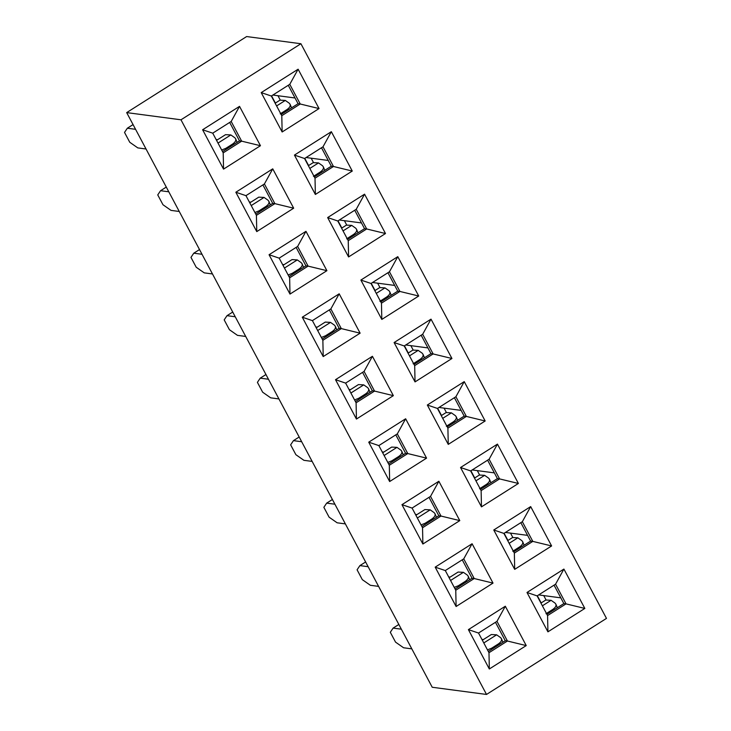 <?xml version="1.0" encoding="UTF-8"?>
<svg xmlns="http://www.w3.org/2000/svg" width="731" height="731" viewBox="0 0 731 731"><rect width="100%" height="100%" fill="white"/><g stroke="black" fill="none" stroke-linecap="round" stroke-linejoin="round"><path stroke-width="1.1" d="M414.02 364.394L430.97 353.649L421.166 335.218L430.97 353.649L414.02 364.394M404.216 345.955L414.687 365.637L433.136 353.941L430.97 353.649L433.136 353.941L422.673 334.259L433.136 353.941L414.687 365.637L404.216 345.955L394.1 342.547L431.016 319.145L451.941 358.501L415.034 381.902L394.1 342.547L415.034 381.902L414.687 365.637L415.034 381.902L451.941 358.501L433.136 353.941L451.941 358.501L431.016 319.145L422.673 334.259L404.216 345.955L422.673 334.259L431.016 319.145L394.1 342.547L404.216 345.955M606.474 618.399L486.517 694.45L432.231 687.259L486.517 694.45L180.977 119.802L126.682 112.601L432.231 687.259L126.682 112.601L180.977 119.802L486.517 694.45L606.474 618.399L300.925 43.741L606.474 618.399M246.639 36.55L300.925 43.741L180.977 119.802L300.925 43.741L246.639 36.55L126.682 112.601L246.639 36.55M393.351 395.654L356.436 419.055L335.511 379.691L372.417 356.289L393.351 395.654L372.417 356.289L364.084 371.403L374.546 391.085L364.084 371.403L372.417 356.289L335.511 379.691L356.436 419.055L356.088 402.79L345.626 383.108L335.511 379.691L345.626 383.108L356.088 402.79L356.436 419.055L393.351 395.654L374.546 391.085L393.351 395.654M298.12 69.207L319.045 108.572L282.139 131.973L261.214 92.609L298.12 69.207L289.778 84.321L300.249 104.003L319.045 108.572L298.12 69.207L261.214 92.609L282.139 131.973L319.045 108.572L300.249 104.003L281.791 115.699L282.139 131.973L281.791 115.699L271.329 96.026L261.214 92.609L271.329 96.026L289.778 84.321L298.12 69.207M331.344 131.69L352.269 171.054L315.363 194.455L294.438 155.091L331.344 131.69L323.001 146.803L333.473 166.485L352.269 171.054L331.344 131.69L294.438 155.091L315.363 194.455L352.269 171.054L333.473 166.485L315.015 178.19L315.363 194.455L315.015 178.19L304.553 158.508L294.438 155.091L304.553 158.508L323.001 146.803L331.344 131.69M364.568 194.172L385.493 233.536L348.586 256.937L327.652 217.573L364.568 194.172L356.225 209.294L366.688 228.967L385.493 233.536L364.568 194.172L327.652 217.573L348.586 256.937L385.493 233.536L366.688 228.967L348.239 240.673L348.586 256.937L348.239 240.673L337.777 220.99L327.652 217.573L337.777 220.99L356.225 209.294L364.568 194.172M397.792 256.663L418.717 296.018L381.81 319.42L360.876 280.064L397.792 256.663L389.449 271.777L399.912 291.45L418.717 296.018L397.792 256.663L360.876 280.064L381.81 319.42L418.717 296.018L399.912 291.45L381.463 303.155L381.81 319.42L381.463 303.155L371.001 283.473L360.876 280.064L371.001 283.473L389.449 271.777L397.792 256.663M239.53 106.361L260.455 145.716L223.549 169.117L202.615 129.762L239.53 106.361L231.188 121.474L241.65 141.156L260.455 145.716L239.53 106.361L202.615 129.762L223.549 169.117L260.455 145.716L241.65 141.156L223.202 152.852L223.549 169.117L223.202 152.852L212.73 133.17L202.615 129.762L212.73 133.17L231.188 121.474L239.53 106.361M272.745 168.843L293.679 208.198L256.764 231.599L235.839 192.244L272.745 168.843L264.412 183.956L274.874 203.638L293.679 208.198L272.745 168.843L235.839 192.244L256.764 231.599L293.679 208.198L274.874 203.638L256.417 215.334L256.764 231.599L256.417 215.334L245.954 195.652L235.839 192.244L245.954 195.652L264.412 183.956L272.745 168.843M305.969 231.325L326.903 270.68L289.988 294.081L269.063 254.726L305.969 231.325L297.636 246.438L308.098 266.121L326.903 270.68L305.969 231.325L269.063 254.726L289.988 294.081L326.903 270.68L308.098 266.121L289.64 277.817L289.988 294.081L289.64 277.817L279.178 258.144L269.063 254.726L279.178 258.144L297.636 246.438L305.969 231.325M339.193 293.807L360.127 333.172L323.212 356.573L302.287 317.208L339.193 293.807L330.86 308.921L341.322 328.603L360.127 333.172L339.193 293.807L302.287 317.208L323.212 356.573L360.127 333.172L341.322 328.603L322.864 340.299L323.212 356.573L322.864 340.299L312.402 320.626L302.287 317.208L312.402 320.626L330.86 308.921L339.193 293.807M464.24 381.628L485.165 420.983L448.258 444.384L427.324 405.029L464.24 381.628L455.897 396.741L466.36 416.423L485.165 420.983L464.24 381.628L427.324 405.029L448.258 444.384L485.165 420.983L466.36 416.423L447.902 428.119L448.258 444.384L447.902 428.119L437.44 408.437L427.324 405.029L437.44 408.437L455.897 396.741L464.24 381.628M497.455 444.11L518.389 483.465L481.473 506.866L460.548 467.511L497.455 444.11L489.121 459.223L499.584 478.906L518.389 483.465L497.455 444.11L460.548 467.511L481.473 506.866L518.389 483.465L499.584 478.906L481.126 490.602L481.473 506.866L481.126 490.602L470.663 470.928L460.548 467.511L470.663 470.928L489.121 459.223L497.455 444.11M530.679 506.592L551.613 545.956L514.697 569.358L493.772 529.993L530.679 506.592L522.345 521.706L532.808 541.388L551.613 545.956L530.679 506.592L493.772 529.993L514.697 569.358L551.613 545.956L532.808 541.388L514.35 553.084L514.697 569.358L514.35 553.084L503.887 533.411L493.772 529.993L503.887 533.411L522.345 521.706L530.679 506.592M563.903 569.074L584.837 608.439L547.921 631.84L526.996 592.475L563.903 569.074L555.569 584.188L566.032 603.87L584.837 608.439L563.903 569.074L526.996 592.475L547.921 631.84L584.837 608.439L566.032 603.87L547.574 615.575L547.921 631.84L547.574 615.575L537.111 595.893L526.996 592.475L537.111 595.893L555.569 584.188L563.903 569.074M405.641 418.772L426.566 458.136L389.66 481.537L368.735 442.173L405.641 418.772L397.308 433.894L407.77 453.567L426.566 458.136L405.641 418.772L368.735 442.173L389.66 481.537L426.566 458.136L407.77 453.567L389.312 465.272L389.66 481.537L389.312 465.272L378.85 445.59L368.735 442.173L378.85 445.59L397.308 433.894L405.641 418.772M438.865 481.263L459.79 520.618L422.883 544.019L401.959 504.664L438.865 481.263L430.522 496.376L440.994 516.049L459.79 520.618L438.865 481.263L401.959 504.664L422.883 544.019L459.79 520.618L440.994 516.049L422.536 527.755L422.883 544.019L422.536 527.755L412.074 508.072L401.959 504.664L412.074 508.072L430.522 496.376L438.865 481.263M472.089 543.745L493.014 583.1L456.107 606.502L435.183 567.146L472.089 543.745L463.746 558.859L474.218 578.541L493.014 583.1L472.089 543.745L435.183 567.146L456.107 606.502L493.014 583.1L474.218 578.541L455.76 590.237L456.107 606.502L455.76 590.237L445.298 570.555L435.183 567.146L445.298 570.555L463.746 558.859L472.089 543.745M505.313 606.227L526.238 645.583L489.331 668.984L468.407 629.629L505.313 606.227L496.97 621.341L507.433 641.023L526.238 645.583L505.313 606.227L468.407 629.629L489.331 668.984L526.238 645.583L507.433 641.023L488.984 652.719L489.331 668.984L488.984 652.719L478.522 633.037L468.407 629.629L478.522 633.037L496.97 621.341L505.313 606.227M355.43 401.538L372.371 390.802L362.567 372.362L372.371 390.802L374.546 391.085L356.088 402.79L374.546 391.085L372.371 390.802L355.43 401.538M405.595 453.284L395.791 434.844L405.595 453.284L407.77 453.567L397.308 433.894L378.85 445.59L389.312 465.272L407.77 453.567L405.595 453.284L388.654 464.03L405.595 453.284M438.819 515.766L429.015 497.327L438.819 515.766L440.994 516.049L430.522 496.376L412.074 508.072L422.536 527.755L440.994 516.049L438.819 515.766L421.878 526.512L438.819 515.766M472.043 578.248L462.239 559.818L472.043 578.248L474.218 578.541L463.746 558.859L445.298 570.555L455.76 590.237L474.218 578.541L472.043 578.248L455.093 588.994L472.043 578.248M505.267 640.731L495.463 622.3L505.267 640.731L507.433 641.023L496.97 621.341L478.522 633.037L488.984 652.719L507.433 641.023L505.267 640.731L488.317 651.476L505.267 640.731M563.857 603.587L554.052 585.147L563.857 603.587L566.032 603.87L555.569 584.188L537.111 595.893L547.574 615.575L566.032 603.87L563.857 603.587L546.916 614.323L563.857 603.587M530.633 541.095L520.837 522.665L530.633 541.095L532.808 541.388L522.345 521.706L503.887 533.411L514.35 553.084L532.808 541.388L530.633 541.095L513.692 551.841L530.633 541.095M497.409 478.613L487.614 460.183L497.409 478.613L499.584 478.906L489.121 459.223L470.663 470.928L481.126 490.602L499.584 478.906L497.409 478.613L480.468 489.359L497.409 478.613M464.185 416.131L454.39 397.701L464.185 416.131L466.36 416.423L455.897 396.741L437.44 408.437L447.902 428.119L466.36 416.423L464.185 416.131L447.244 426.877L464.185 416.131M397.746 291.166L387.942 272.727L397.746 291.166L399.912 291.45L389.449 271.777L371.001 283.473L381.463 303.155L399.912 291.45L397.746 291.166L380.796 301.912L397.746 291.166M364.522 228.684L354.718 210.245L364.522 228.684L366.688 228.967L356.225 209.294L337.777 220.99L348.239 240.673L366.688 228.967L364.522 228.684L347.572 239.43L364.522 228.684M331.298 166.202L321.494 147.763L331.298 166.202L333.473 166.485L323.001 146.803L304.553 158.508L315.015 178.19L333.473 166.485L331.298 166.202L314.348 176.939L331.298 166.202M298.074 103.711L288.27 85.28L298.074 103.711L300.249 104.003L289.778 84.321L271.329 96.026L281.791 115.699L300.249 104.003L298.074 103.711L281.133 114.456L298.074 103.711M239.485 140.864L229.68 122.433L239.485 140.864L241.65 141.156L231.188 121.474L212.73 133.17L223.202 152.852L241.65 141.156L239.485 140.864L222.535 151.609L239.485 140.864M272.7 203.346L262.904 184.916L272.7 203.346L274.874 203.638L264.412 183.956L245.954 195.652L256.417 215.334L274.874 203.638L272.7 203.346L255.759 214.092L272.7 203.346M305.923 265.828L296.128 247.398L305.923 265.828L308.098 266.121L297.636 246.438L279.178 258.144L289.64 277.817L308.098 266.121L305.923 265.828L288.983 276.574L305.923 265.828M339.147 328.31L329.352 309.88L339.147 328.31L341.322 328.603L330.86 308.921L312.402 320.626L322.864 340.299L341.322 328.603L339.147 328.31L322.207 339.056L339.147 328.31M345.626 383.108L364.084 371.403L345.626 383.108M427.918 347.91L405.76 344.977L427.918 347.91M420.681 335.52L421.376 335.611L420.681 335.52M410.849 345.653L413.125 349.93L410.849 345.653M404.453 345.809L408.273 353L404.453 345.809M137.803 147.9L146.036 148.996L137.803 147.9L129.752 142.262L137.803 147.9M135.564 129.314L127.34 128.217L124.526 132.421L129.752 142.262L124.526 132.421L127.34 128.217L133.106 124.562L127.34 128.217L135.564 129.314M171.027 210.382L179.25 211.478L171.027 210.382L162.976 204.744L171.027 210.382M168.788 191.796L160.555 190.709L157.75 194.903L162.976 204.744L157.75 194.903L160.555 190.709L166.33 187.045L160.555 190.709L168.788 191.796M204.251 272.864L212.474 273.961L204.251 272.864L196.2 267.226L204.251 272.864M202.012 254.278L193.779 253.191L190.974 257.385L196.2 267.226L190.974 257.385L193.779 253.191L199.554 249.536L193.779 253.191L202.012 254.278M237.465 335.355L245.698 336.443L237.465 335.355L229.424 329.708L237.465 335.355M235.236 316.761L227.003 315.673L224.189 319.876L229.424 329.708L224.189 319.876L227.003 315.673L232.769 312.018L227.003 315.673L235.236 316.761M270.689 397.838L278.922 398.925L270.689 397.838L262.648 392.2L270.689 397.838M268.46 379.243L260.227 378.155L257.413 382.359L262.648 392.2L257.413 382.359L260.227 378.155L265.993 374.5L260.227 378.155L268.46 379.243M303.913 460.32L312.146 461.407L303.913 460.32L295.872 454.682L303.913 460.32M301.684 441.734L293.451 440.638L290.636 444.841L295.872 454.682L290.636 444.841L293.451 440.638L299.217 436.983L293.451 440.638L301.684 441.734M337.137 522.802L345.37 523.889L337.137 522.802L329.096 517.164L337.137 522.802M334.908 504.216L326.675 503.12L323.86 507.323L329.096 517.164L323.86 507.323L326.675 503.12L332.441 499.465L326.675 503.12L334.908 504.216M370.361 585.284L378.594 586.381L370.361 585.284L362.32 579.646L370.361 585.284M368.132 566.699L359.899 565.602L357.084 569.805L362.32 579.646L357.084 569.805L359.899 565.602L365.664 561.947L359.899 565.602L368.132 566.699M403.585 647.767L411.818 648.863L403.585 647.767L395.544 642.129L403.585 647.767M401.356 629.181L393.123 628.093L390.308 632.288L395.544 642.129L390.308 632.288L393.123 628.093L398.888 624.429L393.123 628.093L401.356 629.181M481.884 639.369L483.392 639.561L481.884 639.369M448.66 576.878L450.168 577.079L448.66 576.878M415.436 514.396L416.944 514.597L415.436 514.396M382.212 451.913L383.72 452.114L382.212 451.913M348.989 389.431L350.496 389.632L348.989 389.431M315.765 326.949L317.272 327.15L315.765 326.949M282.541 264.467L284.048 264.668L282.541 264.467M249.317 201.984L250.834 202.176L249.317 201.984M216.093 139.493L217.61 139.694L216.093 139.493M553.568 585.458L554.272 585.549L553.568 585.458M543.736 595.582L546.02 599.868L543.736 595.582M560.805 597.848L538.656 594.915L560.805 597.848M537.349 595.747L541.168 602.929L537.349 595.747M520.353 522.976L521.048 523.067L520.353 522.976M527.59 535.366L505.432 532.433L527.59 535.366M512.797 537.386L510.512 533.1L512.797 537.386M504.125 533.255L507.944 540.447L504.125 533.255M487.129 460.484L487.824 460.585L487.129 460.484M494.366 472.884L472.208 469.942L494.366 472.884M477.297 470.618L479.573 474.903L477.297 470.618M470.901 470.773L474.721 477.964L470.901 470.773M453.905 398.002L454.6 398.093L453.905 398.002M444.073 408.136L446.349 412.421L444.073 408.136M461.142 410.402L438.984 407.459L461.142 410.402M437.677 408.291L441.497 415.482L437.677 408.291M387.457 273.038L388.152 273.129L387.457 273.038M394.694 285.428L372.545 282.495L394.694 285.428M377.625 283.171L379.901 287.447L377.625 283.171M371.229 283.326L375.058 290.518L371.229 283.326M361.47 222.946L339.321 220.013L361.47 222.946M354.233 210.555L354.928 210.647L354.233 210.555M344.402 220.689L346.677 224.965L344.402 220.689M338.005 220.844L341.834 228.035L338.005 220.844M328.246 160.464L306.097 157.53L328.246 160.464M321.01 148.073L321.704 148.165L321.01 148.073M311.178 158.198L313.453 162.483L311.178 158.198M304.781 158.362L308.61 165.544L304.781 158.362M287.786 85.591L288.48 85.682L287.786 85.591M295.022 97.981L272.873 95.048L295.022 97.981M277.954 95.715L280.229 100.001L277.954 95.715M271.557 95.871L275.386 103.062L271.557 95.871M412.878 350.085L418.178 350.368L422.052 353.091L418.178 350.368L412.878 350.085L408.044 353.146L412.942 350.039M409.488 355.878L418.178 350.368L409.488 355.878M420.042 359.396L420.426 360.328L420.042 359.396L413.125 363.782L420.042 359.396C423.322 357.02 423.989 354.919 422.052 353.091M491.323 634.535L496.632 634.819L500.497 637.542L496.632 634.819L491.323 634.535L482.341 640.228L491.323 634.535M458.099 572.053L463.408 572.327L467.273 575.059L463.408 572.327L458.099 572.053L449.117 577.746L458.099 572.053M424.885 509.571L430.184 509.845L434.05 512.568L430.184 509.845L424.885 509.571L415.893 515.264L424.885 509.571M391.661 447.089L396.96 447.363L400.826 450.086L396.96 447.363L391.661 447.089L382.669 452.781L391.661 447.089M358.437 384.597L363.736 384.881L367.611 387.604L363.736 384.881L358.437 384.597L349.445 390.299L358.437 384.597M316.221 327.817L325.277 322.069L330.522 322.398L334.387 325.121L330.522 322.398L325.213 322.115L316.231 327.817M283.007 265.326L292.053 259.587L297.298 259.916L301.163 262.639L297.298 259.916L291.989 259.633L283.007 265.335M258.765 197.151L264.074 197.434L267.939 200.157L264.074 197.434L258.765 197.151L249.783 202.843L258.765 197.151M225.541 134.668L230.85 134.943L234.715 137.675L230.85 134.943L225.541 134.668L216.559 140.361L225.541 134.668M545.765 600.023L551.073 600.297L554.939 603.02L551.073 600.297L545.765 600.023L540.931 603.084L545.838 599.977M512.541 537.532L517.85 537.815L521.715 540.538L517.85 537.815L512.541 537.532L507.716 540.602L512.614 537.486M479.326 475.049L484.626 475.333L488.491 478.056L484.626 475.333L479.326 475.049L474.492 478.12L479.39 475.004M446.102 412.567L451.402 412.851L455.267 415.573L451.402 412.851L446.102 412.567L441.268 415.628L446.166 412.522M379.654 287.603L384.963 287.877L388.828 290.609L384.963 287.877L379.654 287.603L374.82 290.664L379.718 287.557M346.43 225.121L351.739 225.395L355.604 228.118L351.739 225.395L346.43 225.121L341.596 228.182L346.494 225.075M313.206 162.638L318.515 162.912L322.38 165.635L318.515 162.912L313.206 162.638L308.372 165.699L313.279 162.593M279.982 100.147L285.291 100.43L289.156 103.153L285.291 100.43L279.982 100.147L275.148 103.217L280.055 100.101M442.712 418.36L451.402 412.851L442.712 418.36M475.936 480.843L484.626 475.333L475.936 480.843M509.16 543.325L517.85 537.815L509.16 543.325M542.384 605.807L551.073 600.297L542.384 605.807M483.794 642.96L496.632 634.819L483.794 642.96M498.496 643.847L498.88 644.779L498.496 643.847L491.57 648.233L491.954 649.174L491.57 648.233L487.467 649.877L491.57 648.233L498.496 643.847C501.777 641.471 502.444 639.369 500.497 637.542M450.57 580.469L463.408 572.327L450.57 580.478M465.272 581.364L465.656 582.296L465.272 581.364L458.346 585.75L458.739 586.682L458.346 585.75L454.243 587.386L458.346 585.75L465.272 581.364C468.553 578.989 469.22 576.887 467.273 575.059M417.346 517.987L430.184 509.845L417.346 517.987M432.048 518.882L432.432 519.814L432.048 518.882L425.131 523.268L425.515 524.2L425.131 523.268L421.019 524.904L425.131 523.268L432.048 518.882C435.329 516.497 435.996 514.396 434.05 512.568M384.122 455.504L396.96 447.363L384.122 455.504M398.824 456.4L399.208 457.332L398.824 456.4L391.907 460.786L392.291 461.718L391.907 460.786L387.795 462.421L391.907 460.786L398.824 456.4C402.105 454.015 402.772 451.913 400.826 450.086M350.898 393.022L363.736 384.881L350.898 393.022M365.601 393.908L365.984 394.85L365.601 393.908L358.683 398.304L359.067 399.236L358.683 398.304L354.572 399.939L358.683 398.304L365.601 393.908C368.881 391.533 369.548 389.431 367.611 387.604M317.674 330.54L330.513 322.398L317.674 330.54M332.377 331.426L332.76 332.367L332.377 331.426L325.459 335.812L325.843 336.753L325.459 335.812L321.357 337.457L325.459 335.812L332.377 331.426C335.657 329.051 336.324 326.949 334.387 325.121M284.45 268.058L297.298 259.916L284.45 268.058M299.153 268.944L299.536 269.876L299.153 268.944L292.236 273.33L292.619 274.271L292.236 273.33L288.133 274.975L292.236 273.33L299.153 268.944C302.433 266.568 303.1 264.467 301.163 262.639M251.226 205.575L264.074 197.434L251.226 205.575M265.929 206.462L266.322 207.394L265.929 206.462L259.012 210.848L259.395 211.78L259.012 210.848L254.909 212.493L259.012 210.848L265.929 206.462C269.209 204.086 269.876 201.984 267.939 200.157M218.002 143.084L230.85 134.943L218.002 143.093M232.705 143.98L233.098 144.912L232.705 143.98L225.788 148.366L226.171 149.298L225.788 148.366L221.685 150.001L225.788 148.366L232.705 143.98C235.985 141.604 236.661 139.502 234.715 137.675M276.601 105.94L285.291 100.43L276.601 105.94M309.825 168.422L318.515 162.912L309.825 168.422M343.049 230.905L351.739 225.395L343.049 230.905M376.273 293.387L384.963 287.877L376.273 293.387M552.938 609.334L553.321 610.266L552.938 609.334L546.011 613.72L552.938 609.334C556.218 606.949 556.885 604.848 554.939 603.02M519.714 546.843L520.097 547.784L519.714 546.843L512.787 551.238L519.714 546.843C522.994 544.467 523.661 542.365 521.715 540.538M486.49 484.361L486.873 485.302L486.49 484.361L479.573 488.747L486.49 484.361C489.77 481.985 490.437 479.883 488.491 478.056M453.266 421.878L453.649 422.81L453.266 421.878L446.349 426.264L453.266 421.878C456.546 419.503 457.213 417.401 455.267 415.573M386.818 296.914L387.202 297.846L386.818 296.914L379.901 301.3L386.818 296.914C390.098 294.538 390.765 292.427 388.828 290.609M353.594 234.432L353.978 235.364L353.594 234.432L346.677 238.818L353.594 234.432C356.874 232.047 357.541 229.945 355.604 228.118M320.37 171.949L320.763 172.881L320.37 171.949L313.453 176.335L320.37 171.949C323.65 169.565 324.317 167.463 322.38 165.635M287.146 109.458L287.539 110.399L287.146 109.458L280.229 113.853L287.146 109.458C290.426 107.082 291.102 104.981 289.156 103.153M424.455 357.779L422.993 354.224M502.901 642.229L501.439 638.675M469.686 579.747L468.215 576.192M436.462 517.265L435 513.71M403.238 454.783L401.776 451.228M370.014 392.291L368.552 388.746M336.79 329.809L335.328 326.254M303.566 267.327L302.104 263.772M270.342 204.844L268.88 201.29M237.118 142.362L235.656 138.808M557.342 607.717L555.88 604.162M524.127 545.225L522.656 541.68M490.903 482.743L489.441 479.189M457.679 420.261L456.217 416.707M391.231 295.297L389.769 291.742M358.007 232.814L356.545 229.26M324.783 170.323L323.321 166.778M291.559 107.841L290.097 104.295"/></g></svg>
